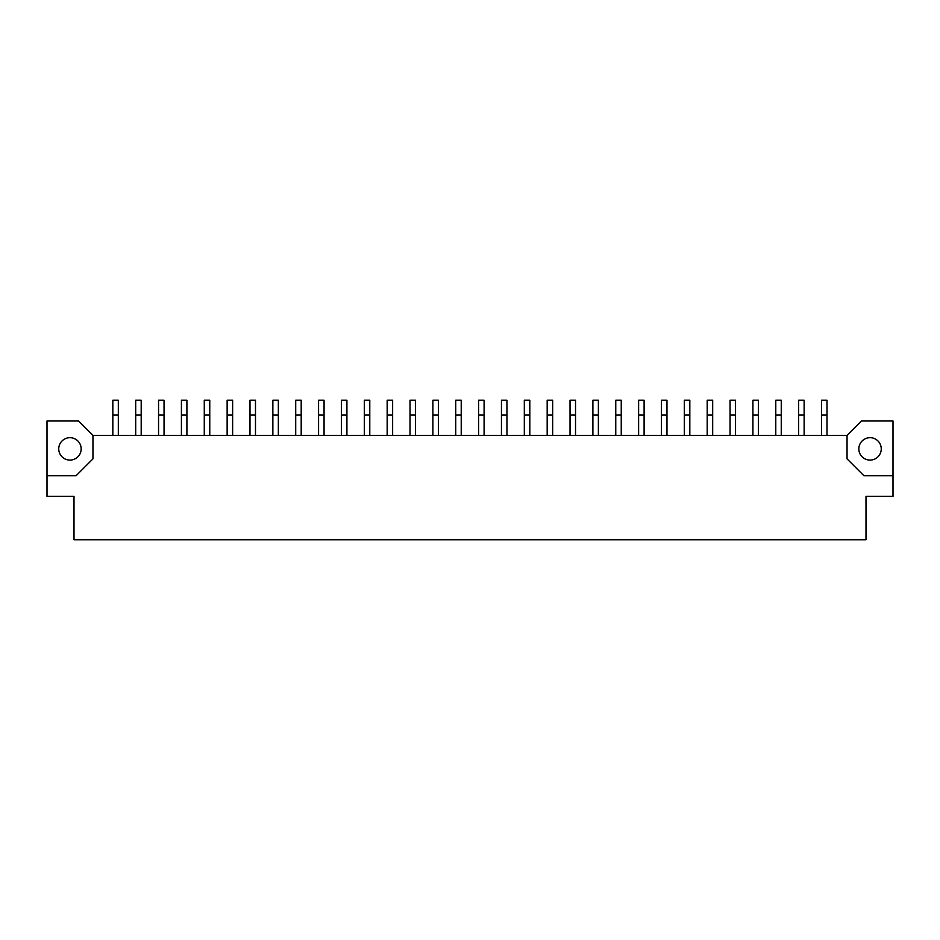 <?xml version="1.0" encoding="UTF-8"?>
<svg xmlns="http://www.w3.org/2000/svg" width="940" height="940" viewBox="0 0 940 940"><rect width="100%" height="100%" fill="white"/><g stroke="black" fill="none" stroke-linecap="round" stroke-linejoin="round"><path stroke-width="1.41" d="M870.052 437.688A11.198 11.198 0 0 0 858.843 448.897A11.198 11.198 0 0 0 870.052 460.095A11.198 11.198 0 0 0 881.25 448.897A11.198 11.198 0 0 0 870.052 437.688M69.948 437.688A11.198 11.198 0 0 0 58.75 448.897A11.198 11.198 0 0 0 69.948 460.095A11.198 11.198 0 0 0 81.157 448.897A11.198 11.198 0 0 0 69.948 437.688M47 475.769L47 496.344L74.001 496.344L74.001 539.783L865.999 539.783L865.999 496.344L893 496.344L893 420.979L861.451 420.979L847.046 435.385L92.954 435.385L78.549 420.979L47 420.979L47 475.769L76.034 475.769L92.954 458.861L92.954 435.385M847.046 435.385L847.046 458.861L863.966 475.769L893 475.769M118.323 435.385L118.323 400.217L112.835 400.217L112.835 435.385M164.042 435.385L164.042 400.217L158.554 400.217L158.554 435.385M141.188 435.385L141.188 400.217L135.701 400.217L135.701 435.385M186.907 435.385L186.907 400.217L181.42 400.217L181.42 435.385M209.761 435.385L209.761 400.217L204.274 400.217L204.274 435.385M255.48 435.385L255.48 400.217L249.993 400.217L249.993 435.385M301.2 435.385L301.2 400.217L295.712 400.217L295.712 435.385M232.626 435.385L232.626 400.217L227.139 400.217L227.139 435.385M278.346 435.385L278.346 400.217L272.858 400.217L272.858 435.385M324.065 435.385L324.065 400.217L318.578 400.217L318.578 435.385M346.919 435.385L346.919 400.217L341.431 400.217L341.431 435.385M392.638 435.385L392.638 400.217L387.163 400.217L387.163 435.385M438.369 435.385L438.369 400.217L432.882 400.217L432.882 435.385M369.784 435.385L369.784 400.217L364.297 400.217L364.297 435.385M415.504 435.385L415.504 400.217L410.016 400.217L410.016 435.385M461.223 435.385L461.223 400.217L455.736 400.217L455.736 435.385M484.088 435.385L484.088 400.217L478.601 400.217L478.601 435.385M529.808 435.385L529.808 400.217L524.32 400.217L524.32 435.385M575.527 435.385L575.527 400.217L570.039 400.217L570.039 435.385M621.246 435.385L621.246 400.217L615.759 400.217L615.759 435.385M666.965 435.385L666.965 400.217L661.478 400.217L661.478 435.385M712.684 435.385L712.684 400.217L707.197 400.217L707.197 435.385M758.404 435.385L758.404 400.217L752.917 400.217L752.917 435.385M804.123 435.385L804.123 400.217L798.636 400.217L798.636 435.385M506.942 435.385L506.942 400.217L501.455 400.217L501.455 435.385M552.661 435.385L552.661 400.217L547.174 400.217L547.174 435.385M598.38 435.385L598.38 400.217L592.893 400.217L592.893 435.385M644.1 435.385L644.1 400.217L638.613 400.217L638.613 435.385M689.819 435.385L689.819 400.217L684.332 400.217L684.332 435.385M735.538 435.385L735.538 400.217L730.051 400.217L730.051 435.385M781.258 435.385L781.258 400.217L775.782 400.217L775.782 435.385M826.989 435.385L826.989 400.217L821.501 400.217L821.501 435.385M118.323 415.081L112.835 415.081M164.042 415.081L158.554 415.081M141.188 415.081L135.701 415.081M186.907 415.081L181.42 415.081M209.761 415.081L204.274 415.081M255.48 415.081L249.993 415.081M301.2 415.081L295.712 415.081M232.626 415.081L227.139 415.081M278.346 415.081L272.858 415.081M324.065 415.081L318.578 415.081M346.919 415.081L341.431 415.081M392.638 415.081L387.163 415.081M438.369 415.081L432.882 415.081M369.784 415.081L364.297 415.081M415.504 415.081L410.016 415.081M461.223 415.081L455.736 415.081M484.088 415.081L478.601 415.081M529.808 415.081L524.32 415.081M575.527 415.081L570.039 415.081M621.246 415.081L615.759 415.081M666.965 415.081L661.478 415.081M712.684 415.081L707.197 415.081M758.404 415.081L752.917 415.081M804.123 415.081L798.636 415.081M506.942 415.081L501.455 415.081M552.661 415.081L547.174 415.081M598.38 415.081L592.893 415.081M644.1 415.081L638.613 415.081M689.819 415.081L684.332 415.081M735.538 415.081L730.051 415.081M781.258 415.081L775.782 415.081M826.989 415.081L821.501 415.081"/></g></svg>
